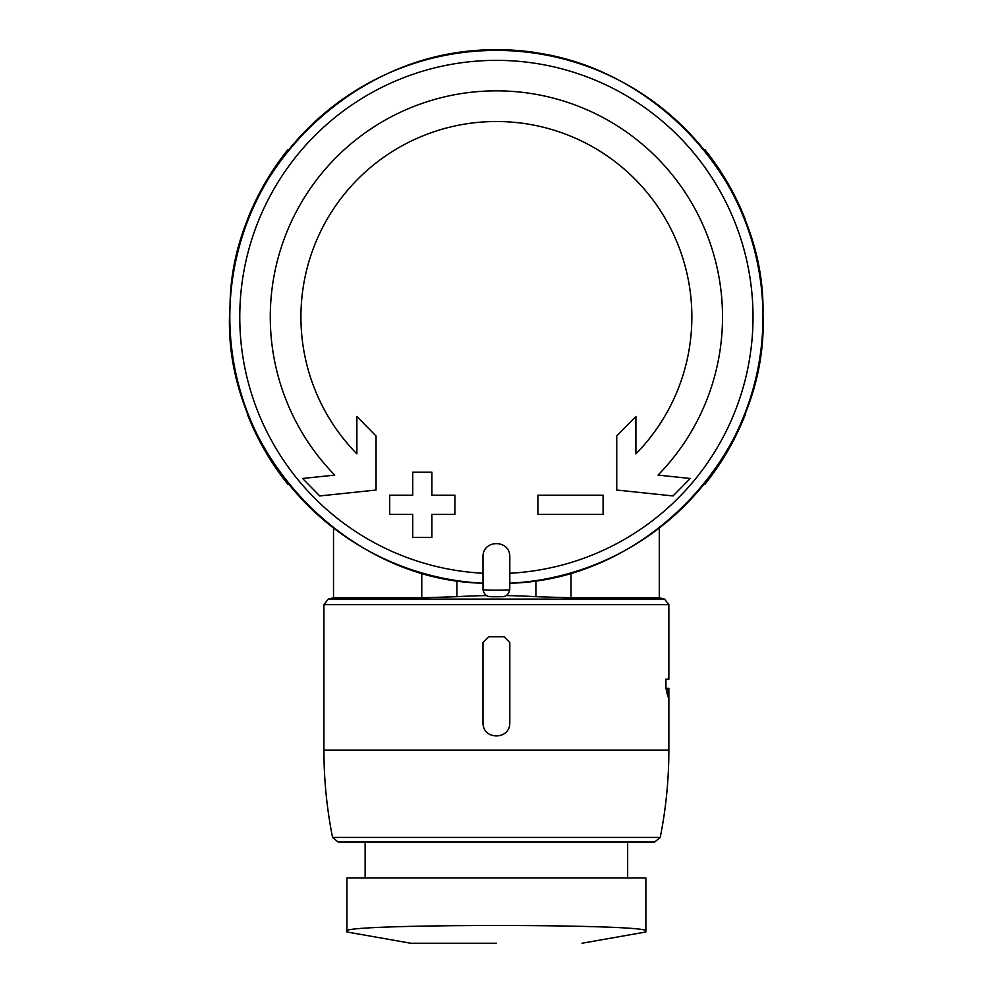 <?xml version="1.0" encoding="UTF-8"?>
<svg xmlns="http://www.w3.org/2000/svg" width="993" height="993" viewBox="0 0 993 993"><rect width="100%" height="100%" fill="white"/><g stroke="black" fill="none" stroke-linecap="round" stroke-linejoin="round"><path stroke-width="1.49" d="M645.872 877.924L346.917 877.924L346.917 931.173C337.93 923.614 654.66 923.602 645.872 931.173L645.872 877.924M482.983 642.521L482.983 723.016C482.995 740.207 509.819 740.207 509.806 723.016L509.806 642.521L504.059 636.774L488.73 636.774L482.983 642.521L488.73 636.774M332.556 837.434L660.233 837.434L654.598 842.052L338.203 842.052L332.556 837.434C326.809 808.587 323.929 779.468 323.929 750.063L323.929 604.663L328.273 599.077L664.516 599.077A689.874 689.874 0 0 0 659.29 597.786L571.025 597.786L571.025 572.899M323.929 750.063L668.86 750.063L668.86 688.323L667.867 688.323L668.773 696.788L667.867 696.788L665.943 688.323L665.943 679.2L668.86 679.2L668.86 604.663L664.516 599.077M482.983 556.514L483.02 589.854C484.137 594.36 486.632 596.644 490.48 596.694A279.79 279.79 0 0 0 502.309 596.694C506.157 596.656 508.639 594.373 509.769 589.854L509.806 556.514C509.819 539.336 482.995 539.336 482.983 556.514M482.983 573.246A256.616 256.616 0 0 1 239.859 310.263A256.616 256.616 0 0 1 496.401 60.362A256.616 256.616 0 0 1 752.93 310.263A256.616 256.616 0 0 1 509.806 573.246L509.806 583.214A266.583 266.583 0 0 0 724.989 179.832A266.583 266.583 0 0 0 267.8 179.832A266.583 266.583 0 0 0 482.983 583.214C342.399 580.471 219.441 445.634 230.041 306.154C230.798 166.265 364.294 41.855 504.63 50.531C642.248 50.73 766.211 177.437 762.959 314.384C768.88 451.244 647.411 580.334 509.819 583.214M603.099 495.197L537.908 495.197L537.908 514.362L603.099 514.362L603.099 495.197M537.908 495.197L537.908 514.362M412.716 495.197L389.69 495.197L389.69 514.362L412.716 514.362L412.716 537.374L431.868 537.374L431.868 514.362L454.893 514.362L454.893 495.197L431.868 495.197L431.868 472.184L412.716 472.184L412.716 495.197M431.868 537.374L431.868 514.362M454.893 514.362L454.893 495.197M334.753 475.101A226.131 226.131 0 0 1 496.401 90.847A226.131 226.131 0 0 1 658.049 475.101L690.209 478.477L673.043 495.941L616.74 490.046L616.74 435.989L635.905 416.477L635.905 453.888A195.46 195.46 0 0 0 496.401 121.518A195.46 195.46 0 0 0 356.884 453.888L356.884 416.477L376.049 435.989L376.049 490.046L319.746 495.941L302.58 478.477L334.753 475.101M287.858 484.236A267.328 267.328 0 0 1 247.269 413.944M247.269 220.012A267.328 267.328 0 0 1 287.858 149.707M704.931 149.707A267.328 267.328 0 0 1 745.52 220.012M745.52 413.944A267.328 267.328 0 0 1 704.931 484.236M455.812 52.753A267.328 267.328 0 0 1 536.99 52.753M486.669 595.601A672.633 672.633 0 0 0 456.892 596.694L421.777 597.786L333.511 597.786L333.511 528.003M506.12 595.601A672.633 672.633 0 0 1 535.897 596.694L571.025 597.786M365.126 877.924L365.126 842.052M667.867 696.788L668.773 696.788M665.943 688.323L667.867 688.323M323.929 604.663L668.86 604.663M502.309 596.694A279.79 279.79 0 0 1 490.48 596.694M421.777 597.786L421.777 572.899M456.892 596.694L456.892 580.62M535.897 596.694L535.897 580.62M509.769 589.854A273.199 273.199 0 0 1 483.02 589.854M496.401 943.238L410.742 943.238L496.401 943.238M659.29 597.786L659.29 528.003M333.511 597.786A689.874 689.874 0 0 0 328.273 599.077M627.663 877.924L627.663 842.052M660.233 837.434C665.98 808.587 668.86 779.468 668.86 750.063M582.047 943.238L645.872 931.98M410.742 943.238L346.917 931.98"/></g></svg>

